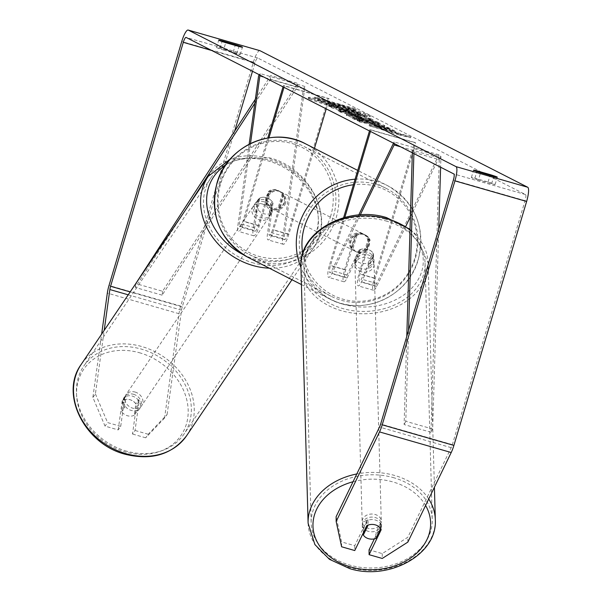 <?xml version="1.0" encoding="UTF-8"?>
<svg xmlns="http://www.w3.org/2000/svg" width="601" height="601" viewBox="0 0 601 601"><rect width="100%" height="100%" fill="white"/><g stroke="black" fill="none" stroke-linecap="round" stroke-linejoin="round"><path stroke-width="0.45" stroke-dasharray="3 2.25" d="M359.135 250.031A9.571 7.4 -0.3 0 1 367.647 249.317A9.571 7.4 -0.3 0 1 373.469 254.155L361.396 279.089A6.701 1.51 106 0 1 359.526 281.276A6.701 1.51 106 0 1 360.014 274.139L370.118 240.242A9.571 9.316 117 0 0 355.777 236.125L345.673 270.022A6.701 1.51 -74 0 0 345.192 277.151A6.701 1.51 -74 0 0 347.062 274.965L359.135 250.031L359.15 253.066A9.571 7.4 -0.3 0 1 367.662 252.352A9.571 7.4 -0.3 0 1 373.484 257.19L361.419 282.124A11.479 2.584 106 0 1 358.204 285.873A11.479 2.584 106 0 1 359.037 273.643L369.142 239.746A9.571 9.316 117 0 0 354.8 235.622L344.696 269.526A11.479 2.584 -74 0 0 343.87 281.749A11.479 2.584 -74 0 0 347.077 278L359.15 253.066M360.277 214.895L331.85 273.62A11.479 2.584 106 0 1 328.634 277.377A11.479 2.584 106 0 1 329.468 265.146L343.599 217.735M358.737 215.008L331.827 270.585A6.701 1.51 106 0 1 329.957 272.779A6.701 1.51 106 0 1 330.445 265.642L344.824 217.397M405.825 226.231L376.647 286.504A11.479 2.584 106 0 1 373.439 290.253A11.479 2.584 106 0 1 374.265 278.023L414.69 142.429L415.667 142.933L370.862 130.049L370.449 131.439M410.415 216.751L438.94 157.823L438.918 154.788L376.632 283.469A6.701 1.51 106 0 1 374.761 285.655A6.701 1.51 106 0 1 375.242 278.518L415.667 142.933M369.472 130.943L369.885 129.553L370.862 130.049M414.69 142.429L369.885 129.553M438.94 157.823L400.567 146.794M438.918 154.788L394.121 141.911L394.128 143.511M394.121 141.911L393.497 143.196M355.777 236.125L354.8 235.622M370.118 240.242L369.142 239.746M373.469 254.155L373.484 257.19M368.436 531.382A9.571 7.362 -1.6 0 1 362.23 524.718A9.571 7.362 -1.6 0 1 375.152 517.514A9.571 7.362 -1.6 0 1 381.357 524.185A9.571 7.362 -1.6 0 1 368.436 531.382M362.23 524.718L362.283 526.551A9.571 7.362 -1.6 0 0 363.177 529.496L363.274 532.974M362.283 526.551A9.571 7.362 -1.6 0 1 367.97 519.595L368.128 525.064M371.996 524.418A9.571 7.362 -1.6 0 1 375.355 524.846A9.571 7.362 -1.6 0 1 380.666 528.564L380.643 528.617M360.931 263.185A9.571 7.362 -1.6 0 1 355.619 259.467L355.724 263.133A9.571 7.362 -1.6 0 1 354.823 260.188A9.571 7.362 -1.6 0 1 360.517 253.231L360.412 249.565A9.571 7.362 -1.6 0 1 367.647 249.317A9.571 7.362 -1.6 0 1 372.958 253.036L373.056 256.702A9.571 7.362 -1.6 0 1 373.957 259.655A9.571 7.362 -1.6 0 1 368.263 266.611L368.158 262.945A9.571 7.362 -1.6 0 1 360.931 263.185M361.081 268.685A9.571 7.362 -1.6 0 1 354.875 262.021A9.571 7.362 -1.6 0 1 367.797 254.816A9.571 7.362 -1.6 0 1 374.002 261.488A9.571 7.362 -1.6 0 1 361.081 268.685M360.412 249.565L355.619 259.467M368.158 262.945L372.958 253.036M381.357 524.185L381.41 526.018A9.571 7.362 -1.6 0 0 380.516 523.065L380.666 528.564M381.41 526.018A9.571 7.362 -1.6 0 1 375.723 532.974L375.873 538.473M380.516 523.065L375.723 532.974M363.177 529.496L367.97 519.595M355.724 263.133L360.517 253.231M373.056 256.702L368.263 266.611M361.171 271.742A9.571 7.362 -1.6 0 1 354.958 265.079A9.571 7.362 -1.6 0 1 367.88 257.874A9.571 7.362 -1.6 0 1 374.092 264.538A9.571 7.362 -1.6 0 1 361.171 271.742M368.353 528.332A9.571 7.362 -1.6 0 1 362.148 521.66A9.571 7.362 -1.6 0 1 375.069 514.464A9.571 7.362 -1.6 0 1 381.274 521.127A9.571 7.362 -1.6 0 1 368.353 528.332M392.956 477.502A60.566 46.608 -1.6 0 1 432.254 519.7A60.566 46.608 -1.6 0 1 350.466 565.286A60.566 46.608 -1.6 0 1 311.168 523.088A60.566 46.608 -1.6 0 1 392.956 477.502M385.774 220.913A60.566 46.608 -1.6 0 1 425.072 263.11A60.566 46.608 -1.6 0 1 343.276 308.696A60.566 46.608 -1.6 0 1 303.978 266.506A60.566 46.608 -1.6 0 1 385.774 220.913M308.937 98.812A32.274 1.375 -163.4 0 1 308.23 98.279A32.274 1.375 -163.4 0 1 336.042 105.152A32.274 1.375 -163.4 0 1 369.382 116.188A32.274 1.375 -163.4 0 1 370.088 116.722A32.274 1.375 -163.4 0 1 342.277 109.855A32.274 1.375 -163.4 0 1 308.937 98.812M309.207 97.895A32.274 1.375 -163.4 0 1 308.501 97.37A32.274 1.375 -163.4 0 1 336.32 104.236A32.274 1.375 -163.4 0 1 369.653 115.272A32.274 1.375 -163.4 0 1 370.359 115.805A32.274 1.375 -163.4 0 1 342.547 108.939A32.274 1.375 -163.4 0 1 309.207 97.895M478.411 179.992A9.571 0.406 -163.4 0 1 471.605 177.641A9.571 0.406 -163.4 0 1 471.394 177.483A9.571 0.406 -163.4 0 1 474.903 178.196L488.087 181.99A9.571 0.406 -163.4 0 1 495.111 184.492A9.571 0.406 -163.4 0 1 491.603 183.778L478.411 179.992L480.597 172.66M223.557 50.018L236.749 53.805A9.571 0.406 16.6 0 0 240.257 54.518A9.571 0.406 16.6 0 0 233.233 52.017L220.049 48.223A9.571 0.406 16.6 0 0 216.54 47.509A9.571 0.406 16.6 0 0 216.751 47.667A9.571 0.406 16.6 0 0 223.557 50.018L225.743 42.686M139.086 401.408L136.555 404.954L132.528 434.027L135.06 430.474L139.086 401.408A9.571 7.866 35.5 0 0 132.37 396.112A9.571 7.866 35.5 0 0 124.753 397.284L120.726 426.357L118.194 429.91L105.04 426.124L92.877 397.441L101.637 334.156M118.194 429.91L122.221 400.837A9.571 7.866 -144.5 0 1 129.839 399.665A9.571 7.866 -144.5 0 1 136.555 404.954M372.057 124.903L359.601 121.98L357.032 120.673L368.886 123.483L354.35 119.299L352.186 118.194L388.028 128.501L390.192 129.606L377.668 126.18L392.941 131.01L395.541 132.333L372.057 124.903L372.327 123.986L359.871 121.064L359.601 121.98M370.118 120.786L367.098 119.238L372.905 120.793L370.674 119.652L338.1 111.02L340.174 112.079L379.351 124.076L370.118 120.786L370.396 119.869L367.369 118.329L367.098 119.238M252.503 71.286L254.989 62.932A5.74 1.292 106 0 1 257.746 58.012A5.74 1.292 106 0 1 257.799 58.034L525.529 194.574A5.74 1.292 106 0 1 525.064 200.666L452.343 444.627A5.74 1.292 106 0 1 451.186 447.67L407.816 537.264L382.228 553.604L369.074 549.825M398.343 134.692L410.551 137.817L394.827 132.904L369.119 125.774L398.343 134.692L398.613 133.775L410.829 136.9L410.551 137.817M341.36 105.633L355.912 109.945L343.704 106.828L314.481 97.91L341.36 105.633L341.631 104.717L314.751 96.994L314.481 97.91M347.821 113.168L347.926 113.198C356.303 115.572 359.481 116.241 357.475 115.197L366.64 117.593L364.476 116.489L328.634 106.189L331.985 107.895L347.821 113.168L348.197 112.282C356.573 114.656 359.759 115.324 357.745 114.28L356.671 113.732L356.401 114.648M358.031 115.602L357.475 115.197L357.745 114.28L358.309 114.686L358.031 115.602M379.396 125.737C383.769 126.849 385.309 127.036 384.024 126.3C380.741 124.813 373.221 122.349 361.464 118.923L361.366 118.893C350.12 115.7 345.274 114.611 346.837 115.632L357.625 119.471L361.787 120.305L355.882 118.224L355.957 117.157L363.763 119.081L375.302 122.814L375.279 123.911L372.44 123.378L379.396 125.737L379.667 124.82C384.039 125.932 385.579 126.12 384.302 125.384C381.019 123.896 373.499 121.432 361.742 118.006L361.637 117.976C350.391 114.783 345.552 113.694 347.115 114.716L357.903 118.555L357.625 119.471M384.587 126.706L384.024 126.3L384.302 125.384L384.865 125.797L384.587 126.706M346.356 115.272L346.837 115.632L347.115 114.716L346.627 114.355L346.356 115.272M357.903 118.555L362.057 119.389L356.153 117.308L355.882 118.224L363.597 120.027L375.032 123.731L375.302 122.814L372.718 122.461L372.44 123.378M374.363 538.887L381.154 524.861A9.571 7.4 179.7 0 0 366.82 520.736L354.74 545.7L341.586 541.922L336.132 516.657M354.74 545.7L354.763 550.554M341.608 546.775L341.586 541.922M382.228 553.604L382.251 558.457M120.726 426.357L107.571 422.578L105.04 426.124M164.561 418.048L145.682 437.806L148.214 434.26L167.093 414.495L164.561 418.048L179 313.699A13.395 3.013 106 0 1 180.706 306.089L253.427 62.136A13.395 3.013 106 0 1 259.73 50.634M167.093 414.495L181.54 310.146A5.74 1.292 106 0 1 182.261 306.886L234.66 131.131M148.214 434.26L135.06 430.474M92.877 397.441L95.409 393.888L104.198 330.355M95.409 393.888L107.571 422.578M145.682 437.806L132.528 434.027M407.846 542.117L407.816 537.264M124.753 397.284L122.221 400.837M236.749 53.805L238.935 46.48M233.233 52.017L235.209 45.406M220.049 48.223L222.054 41.499M366.82 520.736L366.843 525.597M381.154 524.861L381.184 529.714M491.603 183.778L493.789 176.454M488.087 181.99L490.063 175.379M474.903 178.196L476.909 171.473M336.613 107.609L360.525 114.543L358.023 113.266L345.567 109.337L355.491 111.974L353.328 110.869L317.411 100.547L327.553 104.852L336.613 107.609L336.883 106.693L346.409 109.074L360.795 113.627L360.525 114.543M358.023 113.266L358.294 112.349L344.891 107.932L355.769 111.057L353.598 109.953L317.681 99.631L327.83 103.935L327.553 104.852M327.83 103.935L336.883 106.693M317.681 99.631L317.411 100.547M353.598 109.953L353.328 110.869M355.769 111.057L355.491 111.974M344.891 107.932L344.621 108.849M345.838 108.42L345.567 109.337M358.294 112.349L360.795 113.627M346.409 109.074L346.138 109.991M410.829 136.9L395.105 131.987L394.827 132.904M395.105 131.987L396.269 132.581L395.999 133.497M396.269 132.581L369.39 124.858L369.119 125.774M397.171 134.098L397.441 133.182L369.39 124.858M370.562 125.451L370.291 126.368M397.441 133.182L398.613 133.775M314.751 96.994L315.923 97.587L315.653 98.504M341.631 104.717L356.19 109.029L343.975 105.911L315.923 97.587M342.803 105.318L342.532 106.234M343.975 105.911L343.704 106.828M356.19 109.029L355.912 109.945M340.459 104.123L340.189 105.04M360.074 117.375L361.817 118.262L350.826 114.911L360.074 117.375L360.352 116.459L362.087 117.345L361.817 118.262M362.087 117.345L351.097 113.995L350.826 114.911M367.369 118.329L373.183 119.877L372.905 120.793M373.183 119.877L370.945 118.735L370.674 119.652M370.945 118.735L338.378 110.111L338.1 111.02M338.378 110.111L340.444 111.162L340.174 112.079M340.444 111.162L379.622 123.16L379.351 124.076M379.622 123.16L377.323 121.988L377.045 122.904M377.323 121.988L370.396 119.869M351.097 113.995L360.352 116.459M339.415 108.773L348.888 111.501L349.917 112.019L349.647 112.935L339.144 109.69L349.857 113.093L349.917 112.019L339.415 108.773L339.144 109.69M348.888 111.501L348.618 112.417M356.671 113.732L366.918 116.677L366.64 117.593M366.918 116.677L364.754 115.572L364.476 116.489M364.754 115.572L328.912 105.273L328.634 106.189M328.912 105.273L332.255 106.978L348.099 112.252M359.871 121.064L357.31 119.757L369.164 122.566L354.62 118.382L352.456 117.278L388.299 127.585L390.462 128.689L377.939 125.263L393.219 130.094L395.811 131.416L372.327 123.986M395.811 131.416L395.541 132.333M393.219 130.094L392.941 131.01M377.939 125.263L377.668 126.18M381.192 126.022L380.921 126.939M390.462 128.689L390.192 129.606M388.299 127.585L388.028 128.501M352.456 117.278L352.186 118.194M354.62 118.382L354.35 119.299M369.164 122.566L368.886 123.483M357.31 119.757L357.032 120.673M362.057 119.389L361.787 120.305M372.718 122.461L379.667 124.82M335.155 106.708L328.199 104.131L338.461 107.489L338.521 106.422L328.469 103.214L338.521 106.422L338.25 107.339L335.155 106.708L335.426 105.791M337.093 105.693L336.815 106.61M328.469 103.214L328.199 104.131M273.027 202.928L269.008 231.971A6.701 1.51 -74 0 0 269.368 235.299A6.701 1.51 -74 0 0 272.591 229.559L282.695 195.656A9.571 9.316 117 0 0 268.354 191.539L258.25 225.435A6.701 1.51 106 0 1 255.034 231.175A6.701 1.51 106 0 1 254.666 227.847L258.693 198.811A9.571 7.866 -144.5 0 1 266.303 197.639A9.571 7.866 -144.5 0 1 273.027 202.928L271.442 205.151L267.422 234.187A11.479 2.584 -74 0 0 268.054 239.897A11.479 2.584 -74 0 0 273.56 230.055L283.672 196.159A9.571 9.316 117 0 0 269.331 192.035L259.226 225.931A11.479 2.584 106 0 1 253.712 235.772A11.479 2.584 106 0 1 253.089 230.063L257.108 201.027A9.571 7.866 -144.5 0 1 264.725 199.855A9.571 7.866 -144.5 0 1 271.442 205.151M249.13 144.225L237.853 225.691A11.479 2.584 -74 0 0 238.477 231.393A11.479 2.584 -74 0 0 243.991 221.551L268.955 137.824M250.504 143.534L239.438 223.467A6.701 1.51 -74 0 0 239.799 226.795A6.701 1.51 -74 0 0 243.022 221.055L267.776 138.012M314.458 148.357L288.796 234.435A11.479 2.584 -74 0 1 283.281 244.276A11.479 2.584 -74 0 1 282.658 238.567L303.4 88.708L304.985 86.484L284.235 236.343A6.701 1.51 -74 0 0 284.604 239.679A6.701 1.51 -74 0 0 287.819 233.932L328.244 98.346L283.439 85.47L283.026 86.852M284.003 87.348L284.416 85.966L283.439 85.47M326.223 108.879L329.22 98.842L284.416 85.966M329.22 98.842L328.244 98.346M303.4 88.708L258.603 75.824M304.985 86.484L260.18 73.607L259.347 74.779M260.18 73.607L259.978 75.095M268.354 191.539L269.331 192.035M282.695 195.656L283.672 196.159M258.693 198.811L257.108 201.027M284.604 202.567A9.571 9.316 -63 0 1 271.299 208.517A9.571 9.316 -63 0 1 266.679 197.413A9.571 9.316 -63 0 1 279.991 191.464A9.571 9.316 -63 0 1 284.604 202.567M265.665 203.837L266.836 204.43A9.571 9.316 -63 0 1 270.735 191.343L269.564 190.75A9.571 9.316 -63 0 1 282.109 194.356L278.21 207.443A9.571 9.316 -63 0 1 265.665 203.837L269.564 190.75M278.21 207.443L279.382 208.036A9.571 9.316 -63 0 0 283.281 194.949L282.109 194.356M365.633 252.029A9.571 9.316 -63 0 1 353.087 248.423L351.916 247.822A9.571 9.316 -63 0 1 355.815 234.736L356.986 235.337A9.571 9.316 -63 0 1 369.532 238.943L365.633 252.029L364.461 251.428A9.571 9.316 -63 0 0 368.36 238.342L369.532 238.943M368.511 245.358A9.571 9.316 -63 0 1 355.206 251.308A9.571 9.316 -63 0 1 350.593 240.212A9.571 9.316 -63 0 1 363.898 234.262A9.571 9.316 -63 0 1 368.511 245.358M353.087 248.423L356.986 235.337M283.281 194.949L279.382 208.036M266.836 204.43L270.735 191.343M351.916 247.822L355.815 234.736M368.36 238.342L364.461 251.428M367.534 244.862A9.571 9.316 -63 0 1 354.229 250.812A9.571 9.316 -63 0 1 349.617 239.709A9.571 9.316 -63 0 1 362.921 233.766A9.571 9.316 -63 0 1 367.534 244.862M285.58 203.063A9.571 9.316 -63 0 1 272.268 209.013A9.571 9.316 -63 0 1 267.655 197.909A9.571 9.316 -63 0 1 280.967 191.967A9.571 9.316 -63 0 1 285.58 203.063M219.898 184.184A60.566 58.958 -63 0 1 304.136 146.531A60.566 58.958 -63 0 1 333.337 216.796A60.566 58.958 -63 0 1 249.099 254.448A60.566 58.958 -63 0 1 219.898 184.184M301.86 225.984A60.566 58.958 -63 0 1 386.097 188.331A60.566 58.958 -63 0 1 415.299 258.588A60.566 58.958 -63 0 1 331.061 296.24A60.566 58.958 -63 0 1 301.86 225.984M133.482 394.264A9.571 7.896 -146 0 1 140.296 407.696A9.571 7.896 -146 0 1 131.243 410.415A9.571 7.896 -146 0 1 124.437 396.983A9.571 7.896 -146 0 1 133.482 394.264M134.241 415.238A9.571 7.896 -146 0 1 127.615 415.794A9.571 7.896 -146 0 1 121.627 411.73L123.228 400.198A9.571 7.896 -146 0 1 129.854 399.642A9.571 7.896 -146 0 1 135.841 403.707L134.241 415.238L136.96 411.204A9.571 7.896 -146 0 0 139.387 409.041A9.571 7.896 -146 0 0 138.561 399.673L135.841 403.707M270.698 213.235A9.571 7.896 -146 0 1 264.072 213.791A9.571 7.896 -146 0 1 258.084 209.726L256.266 212.416A9.571 7.896 -146 0 1 255.44 203.048A9.571 7.896 -146 0 1 257.867 200.877L259.677 198.195A9.571 7.896 -146 0 1 266.303 197.639A9.571 7.896 -146 0 1 272.291 201.703L270.473 204.393A9.571 7.896 -146 0 1 271.299 213.761A9.571 7.896 -146 0 1 268.88 215.924L270.698 213.235L272.291 201.703M263.584 201.673A9.571 7.896 -146 0 1 270.39 215.098A9.571 7.896 -146 0 1 261.345 217.817A9.571 7.896 -146 0 1 254.539 204.393A9.571 7.896 -146 0 1 263.584 201.673M259.677 198.195L258.084 209.726M123.228 400.198L125.947 396.164A9.571 7.896 -146 0 0 123.528 398.328A9.571 7.896 -146 0 0 124.354 407.696L121.627 411.73M138.561 399.673L136.96 411.204M124.354 407.696L125.947 396.164M256.266 212.416L257.867 200.877M270.473 204.393L268.88 215.924M262.066 203.912A9.571 7.896 -146 0 1 268.88 217.344A9.571 7.896 -146 0 1 259.835 220.064A9.571 7.896 -146 0 1 253.021 206.631A9.571 7.896 -146 0 1 262.066 203.912M134.992 392.025A9.571 7.896 -146 0 1 141.806 405.457A9.571 7.896 -146 0 1 132.761 408.177A9.571 7.896 -146 0 1 125.947 394.744A9.571 7.896 -146 0 1 134.992 392.025M126.803 451.223A60.566 49.981 -146 0 1 83.689 366.197A60.566 49.981 -146 0 1 140.957 348.986A60.566 49.981 -146 0 1 184.071 434.005A60.566 49.981 -146 0 1 126.803 451.223M253.877 263.103A60.566 49.981 -146 0 1 210.763 178.084A60.566 49.981 -146 0 1 268.031 160.865A60.566 49.981 -146 0 1 311.145 245.892A60.566 49.981 -146 0 1 253.877 263.103M255.357 99.24L270.713 75.583L297.593 83.314L162.593 291.29L135.713 283.559M162.593 291.29L162.142 295.166L297.149 87.19L270.262 79.46L270.713 75.583M297.149 87.19L297.593 83.314M162.142 295.166L135.263 287.436L186.152 209.043M254.801 103.289L270.262 79.46M135.691 283.74L135.263 287.436M438.73 229.221L432.667 429.024L405.788 421.293L408.545 330.475M413.901 153.601L414.051 148.687L440.939 156.418L440.608 167.213M432.667 429.024L430.992 432.277L439.256 159.671L412.376 151.94L414.051 148.687M439.256 159.671L440.939 156.418M430.992 432.277L404.112 424.546L406.787 336.365M412.354 152.804L412.376 151.94M405.788 421.293L404.112 424.546M347.077 278L331.85 273.62M344.696 269.526L329.468 265.146M347.062 274.965L331.827 270.585M345.673 270.022L330.445 265.642M375.242 278.518L360.014 274.139M374.265 278.023L359.037 273.643M376.647 286.504L361.419 282.124M376.632 283.469L361.396 279.089M428.716 499.003A63.631 48.959 178.4 0 0 394.031 475.286A63.631 48.959 178.4 0 0 356.799 473.964M308.103 523.178A63.631 48.959 178.4 0 0 349.391 567.509A63.631 48.959 178.4 0 0 435.312 519.617M353.035 481.747A58.845 45.278 -1.6 0 1 392.438 481.807A58.845 45.278 -1.6 0 1 425.583 505.479M410.01 230.048A63.631 48.959 -1.6 0 1 428.13 263.028A63.631 48.959 -1.6 0 1 342.202 310.92A63.631 48.959 -1.6 0 1 300.921 266.589M385.083 219.11A58.845 45.278 178.4 0 0 309.342 246.493A58.845 45.278 178.4 0 0 343.795 304.399A58.845 45.278 178.4 0 0 419.536 277.008A58.845 45.278 178.4 0 0 385.083 219.11M257.799 58.034L186.115 37.427M525.529 194.574L453.853 173.967M451.186 447.67L379.501 427.063M452.343 444.627L380.658 424.021M525.064 200.666L453.379 180.067M254.989 62.932L211.762 50.507M182.261 306.886L130.169 291.913M181.54 310.146L128.208 294.821M179 313.699L107.324 293.093M180.706 306.089L109.021 285.483M253.427 62.136L181.742 41.529M336.988 106.723L336.71 107.639M321.385 101.516L321.107 102.433M346.394 111.283L346.123 112.199M340.436 109.292L340.158 110.208M346.499 111.313L346.221 112.229M348.197 112.282L347.926 113.198M332.255 106.978L331.985 107.895M361.742 118.006L361.464 118.923M361.637 117.976L361.366 118.893M363.763 119.081L363.492 119.997M363.868 119.111L363.597 120.027M335.32 105.761L335.05 106.677M329.889 103.935L329.618 104.852M253.089 230.063L237.853 225.691M259.226 225.931L243.991 221.551M258.25 225.435L243.022 221.055M254.666 227.847L239.438 223.467M287.819 233.932L272.591 229.559M288.796 234.435L273.56 230.055M282.658 238.567L267.422 234.187M284.235 236.343L269.008 231.971M247.71 257.175A63.631 61.941 117 0 0 336.207 217.615A63.631 61.941 117 0 0 305.526 143.804M330.753 215.834A58.845 57.283 -63 0 1 258.843 256.334A58.845 57.283 -63 0 1 220.537 184.154A58.845 57.283 -63 0 1 292.439 143.647A58.845 57.283 -63 0 1 330.753 215.834M355.086 179.196A63.631 61.941 -63 0 1 387.487 185.604A63.631 61.941 -63 0 1 418.161 259.414A63.631 61.941 -63 0 1 329.671 298.975A63.631 61.941 -63 0 1 300.951 267.58M302.716 253.577A58.845 57.283 117 0 0 355.747 301.251A58.845 57.283 117 0 0 414.66 258.625A58.845 57.283 117 0 0 353.433 184.74M186.603 435.717A63.631 52.505 34 0 0 141.31 346.401A63.631 52.505 34 0 0 81.15 364.484M139.237 352.682A58.845 48.561 -146 0 1 187.767 417.755A58.845 48.561 -146 0 1 125.489 452.005A58.845 48.561 -146 0 1 76.966 386.931A58.845 48.561 -146 0 1 139.237 352.682M208.224 176.363A63.631 52.505 -146 0 1 268.384 158.281A63.631 52.505 -146 0 1 313.677 247.604A63.631 52.505 -146 0 1 269.271 268.174M243.142 254.591A58.845 48.561 34 0 0 255.59 259.407A58.845 48.561 34 0 0 317.869 225.157A58.845 48.561 34 0 0 269.338 160.084A58.845 48.561 34 0 0 225.413 165.365M343.87 281.749L328.634 277.377M345.192 277.151L329.957 272.779M373.439 290.253L358.204 285.873M374.761 285.655L359.526 281.276M363.898 234.262L364.679 234.66M354.823 260.188L354.875 262.021M373.957 259.655L374.002 261.488M410.032 229.281L415.321 234.067L428.13 263.028L434.41 487.238M354.958 265.079L362.148 521.66M425.072 263.11L432.254 519.7M303.978 266.506L311.168 523.088M374.092 264.538L381.274 521.127M308.501 97.37L308.23 98.279M257.746 58.012L186.062 37.405M240.257 54.518L242.443 47.194M216.54 47.509L218.726 40.177M495.111 184.492L497.297 177.167M471.394 177.483L473.58 170.151M370.359 115.805L370.088 116.722M253.712 235.772L238.477 231.393M255.034 231.175L239.799 226.795M283.281 244.276L268.054 239.897M284.604 239.679L269.368 235.299M279.991 191.464L279.21 191.065M301.424 284.566L329.671 298.975C362.546 317.155 408.507 296.594 418.266 259.497C425.576 227.065 415.314 202.439 387.487 185.604L357.708 170.414M271.299 208.517L269.541 207.615M356.964 252.202L355.206 251.308M354.229 250.812L272.268 209.013M386.097 188.331L304.136 146.531M331.061 296.24L249.099 254.448M362.921 233.766L280.967 191.967M291.966 279.743L313.677 247.604C335.591 217.923 309.808 167.491 269.113 157.71L230.348 158.972M140.296 407.696L139.387 409.041M271.299 213.761L270.39 215.098M255.44 203.048L254.539 204.393M124.437 396.983L123.528 398.328M268.88 217.344L141.806 405.457M210.763 178.084L83.689 366.197M311.145 245.892L184.071 434.005M253.021 206.631L125.947 394.744"/><path stroke-width="0.9" d="M410.415 216.751L405.825 226.231M344.824 217.397L370.449 131.439M343.599 217.735L369.472 130.943M400.567 146.794L394.136 144.946L360.277 214.895M394.128 143.511L394.136 144.946M393.497 143.196L358.737 215.008M380.643 528.617L375.873 538.473A9.571 7.362 -1.6 0 1 368.646 538.714A9.571 7.362 -1.6 0 1 363.335 534.995L368.128 525.064M363.274 532.974L363.335 534.995M368.128 525.094A9.571 7.362 -1.6 0 1 371.996 524.418M480.597 172.66A9.571 0.406 -163.4 0 1 473.791 170.308A9.571 0.406 -163.4 0 1 473.58 170.151A9.571 0.406 -163.4 0 1 477.089 170.872L490.273 174.658A9.571 0.406 -163.4 0 1 497.297 177.167A9.571 0.406 -163.4 0 1 493.789 176.454L480.597 172.66M218.937 40.335A9.571 0.406 16.6 0 0 225.743 42.686L238.935 46.48A9.571 0.406 16.6 0 0 242.443 47.194A9.571 0.406 16.6 0 0 235.419 44.684L222.235 40.898A9.571 0.406 16.6 0 0 218.726 40.177A9.571 0.406 16.6 0 0 218.937 40.335M104.198 330.355L109.855 289.539A5.74 1.292 106 0 1 110.584 286.279L183.305 42.325A5.74 1.292 106 0 1 186.062 37.405A5.74 1.292 106 0 1 186.115 37.427L453.853 173.967A5.74 1.292 106 0 1 453.379 180.067L380.658 424.021A5.74 1.292 106 0 1 379.501 427.063L336.132 516.657L336.162 521.51L341.608 546.775L354.763 550.554L366.843 525.597A9.571 7.4 -0.3 0 1 381.184 529.714L369.097 554.678L382.251 558.457L407.846 542.117L451.216 452.523L379.531 431.916L336.162 521.51M101.637 334.156L107.324 293.093A13.395 3.013 106 0 1 109.021 285.483L181.742 41.529A13.395 3.013 106 0 1 188.181 30.05A13.395 3.013 106 0 1 188.301 30.095L456.031 166.642A13.395 3.013 106 0 1 454.942 180.863L382.213 424.817A13.395 3.013 106 0 1 379.531 431.916M259.73 50.634A13.395 3.013 106 0 1 259.865 50.657A13.395 3.013 106 0 1 259.985 50.702L527.716 187.249A13.395 3.013 106 0 1 526.626 201.463L453.898 445.416A13.395 3.013 106 0 1 451.216 452.523M374.363 538.887L369.074 549.825L369.097 554.678M234.66 131.131L252.503 71.286M235.209 45.406L235.419 44.684M222.054 41.499L222.235 40.898M490.063 175.379L490.273 174.658M476.909 171.473L477.089 170.872M267.776 138.012L283.026 86.852M268.955 137.824L284.003 87.348M314.458 148.357L326.223 108.879M259.347 74.779L258.603 75.824L249.13 144.225M259.978 75.095L250.504 143.534M135.691 283.74L255.357 99.24M186.152 209.043L254.801 103.289M408.545 330.475L413.901 153.601M438.73 229.221L440.608 167.213M406.787 336.365L412.354 152.804M356.799 473.964A63.631 48.959 178.4 0 0 308.103 523.178L314.901 544.596L329.453 559.321L349.79 568.651C389.2 580.964 437.708 554.302 435.312 519.617A63.631 48.959 178.4 0 0 428.716 499.003M425.583 505.479A58.845 45.278 -1.6 0 1 414.607 555.023A58.845 45.278 -1.6 0 1 351.149 567.096A58.845 45.278 -1.6 0 1 312.963 524.357A58.845 45.278 -1.6 0 1 353.035 481.747M410.032 229.281L386.443 217.554C347.025 205.241 298.532 231.911 300.921 266.589A63.631 48.959 -1.6 0 1 386.849 218.696A63.631 48.959 -1.6 0 1 410.01 230.048M527.716 187.249L456.031 166.642M259.985 50.702L188.301 30.095M211.762 50.507L183.305 42.325M130.169 291.913L110.584 286.279M128.208 294.821L109.855 289.539M526.626 201.463L454.942 180.863M453.898 445.416L382.213 424.817M217.029 183.358A63.631 61.941 117 0 0 247.71 257.175C219.883 240.34 209.621 215.706 216.923 183.282C226.682 146.178 272.651 125.624 305.526 143.804A63.631 61.941 117 0 0 217.029 183.358M300.951 267.58A63.631 61.941 -63 0 1 298.99 225.157A63.631 61.941 -63 0 1 355.086 179.196M353.433 184.74A58.845 57.283 117 0 0 304.444 226.945A58.845 57.283 117 0 0 302.716 253.577M126.443 453.808A63.631 52.505 34 0 0 186.603 435.717C172.254 454.416 151.955 460.636 125.722 454.379C85.011 444.59 59.244 394.158 81.15 364.484A63.631 52.505 34 0 0 126.443 453.808M269.271 268.174A63.631 52.505 -146 0 1 253.517 265.687A63.631 52.505 -146 0 1 208.224 176.363L81.15 364.484M225.413 165.365A58.845 48.561 34 0 0 243.142 254.591M300.921 266.589L308.103 523.178M434.41 487.238L435.312 519.617M259.865 50.657L188.181 30.05M301.424 284.566L247.71 257.175M357.708 170.414L305.526 143.804M291.966 279.743L186.603 435.717M230.348 158.972L208.224 176.363"/></g></svg>
